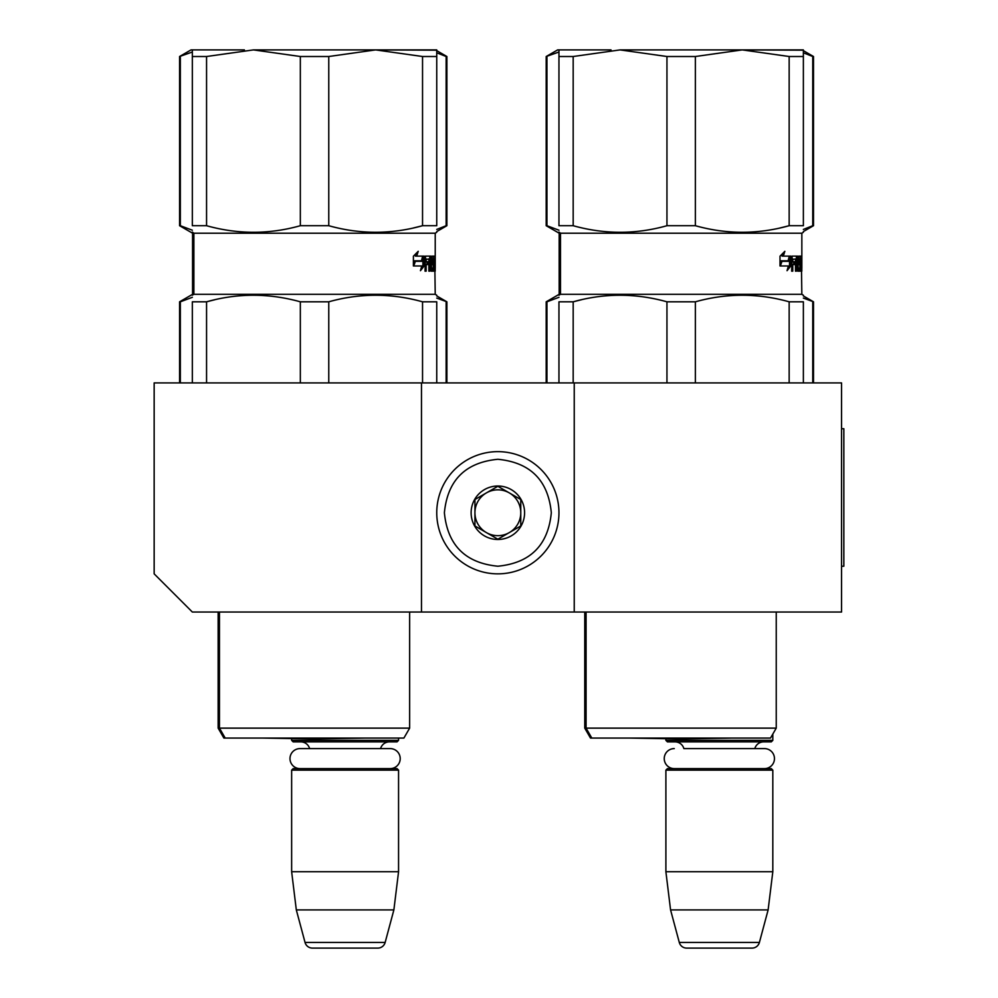 <?xml version="1.0" encoding="UTF-8"?>
<svg xmlns="http://www.w3.org/2000/svg" width="998" height="998" viewBox="0 0 998 998"><rect width="100%" height="100%" fill="white"/><g stroke="black" fill="none" stroke-linecap="round" stroke-linejoin="round"><path stroke-width="1.5" d="M421.48 612.036L421.48 382.908L154.154 382.908L154.154 573.85L192.34 612.036L574.237 612.036L574.237 382.908L841.551 382.908L841.551 612.036L574.237 612.036M421.48 382.908L574.237 382.908M262.262 738.058L291.641 738.57L291.641 740.354L398.564 740.354L398.564 738.058M398.564 740.354L397.042 741.876L293.163 741.876L291.641 740.354M309.63 748.6A9.169 9.169 122.1 0 0 300.797 741.876M380.562 748.6A9.169 9.169 -122.2 0 1 389.395 741.876M291.641 770.144L398.564 770.144L397.042 768.61L293.163 768.61L291.641 770.144L291.641 871.728L296.319 909.914L305.039 942.436A7.635 7.635 34.1 0 0 312.411 948.1L377.78 948.1A7.635 7.635 -34.1 0 0 385.153 942.436L305.039 942.436M398.564 770.144L398.564 871.728L291.641 871.728M398.564 871.728L393.873 909.914L296.319 909.914M393.873 909.914L385.153 942.436M377.78 948.1L312.411 948.1M665.891 738.707L665.891 740.354L772.814 740.354L772.814 734.091M772.814 740.354L771.292 741.876L667.413 741.876L665.891 740.354M764.456 768.61A10.005 10.005 0 0 0 774.46 758.605A10.005 10.005 0 0 0 764.456 748.6L683.88 748.6A9.169 9.169 122.1 0 0 675.047 741.876M764.456 748.6L754.812 748.6A9.169 9.169 -122.2 0 1 763.645 741.876M665.891 770.144L772.814 770.144L771.292 768.61L667.413 768.61L665.891 770.144L665.891 871.728L670.569 909.914L679.289 942.436A7.635 7.635 34.1 0 0 686.661 948.1L752.03 948.1A7.635 7.635 -34.1 0 0 759.403 942.436L679.289 942.436M772.814 770.144L772.814 871.728L665.891 871.728M772.814 871.728L768.123 909.914L670.569 909.914M768.123 909.914L759.403 942.436M752.03 948.1L686.661 948.1M497.852 573.85A61.103 61.103 0 0 0 558.955 512.747A61.103 61.103 0 0 0 497.852 451.645A61.103 61.103 0 0 0 436.75 512.747A61.103 61.103 0 0 0 497.852 573.85M497.852 566.215C530.325 563.047 548.151 545.22 551.32 512.747C548.151 480.275 530.325 462.448 497.852 459.28C465.38 462.448 447.566 480.275 444.384 512.747C447.553 545.22 465.38 563.047 497.852 566.215M497.852 539.481A26.734 26.734 0 0 0 524.586 512.747A26.734 26.734 0 0 0 497.852 486.014A26.734 26.734 0 0 0 471.118 512.747A26.734 26.734 0 0 0 497.852 539.481M497.852 539.207L520.769 525.971L520.769 499.524L497.852 486.288L474.936 499.524L474.936 525.971L497.852 539.207M486.4 492.9A22.917 22.917 0 0 1 509.317 492.9A22.917 22.917 0 0 0 474.936 512.747A22.917 22.917 0 0 0 509.317 532.595A22.917 22.917 0 0 0 509.317 492.9A22.917 22.917 0 0 1 520.769 512.747M509.317 532.595A22.917 22.917 0 0 1 474.936 512.747M674.249 768.61A10.005 10.005 0 0 1 664.244 758.605A10.005 10.005 0 0 1 674.249 748.6M390.206 768.61A10.005 10.005 0 0 0 400.21 758.605A10.005 10.005 0 0 0 390.206 748.6L299.999 748.6A10.005 10.005 0 0 0 289.994 758.605A10.005 10.005 0 0 0 299.999 768.61M206.561 56.512L253.442 49.9L300.336 56.512L300.336 225.71C269.248 234.455 237.998 234.455 206.561 225.71L206.561 56.512L192.34 56.512L192.34 49.9L244.435 49.9M179.578 382.908L179.578 301.808L192.564 294.31L192.564 233.208L435.228 233.208L436.75 232.272M192.34 56.512L192.34 225.71C192.34 234.455 192.34 234.455 192.34 225.71L206.561 225.71M192.564 294.31L193.874 294.31L193.874 233.208L192.34 232.047M413.309 227.993L422.541 225.71C391.278 234.443 360.016 234.443 328.766 225.71L328.766 56.512L375.647 49.9L436.75 50.187M192.34 295.196L193.874 294.31L435.228 294.31L434.716 258.944L434.417 271.169L434.055 258.944L432.546 259.405L432.645 261.775L433.606 261.775L433.793 262.961L433.606 271.169L431.111 271.169L430.799 264.595L429.739 264.595L429.739 271.169L428.866 271.169L428.866 258.944L426.146 259.405L426.146 261.775L428.491 261.775L428.491 264.595L426.146 264.595L426.146 271.169L425.036 271.169L425.51 256.124L431.111 256.124L431.523 268.337L433.307 267.888L433.219 264.595L432.171 264.595L431.897 263.41L432.171 256.124L435.215 256.124L435.228 268.337L435.228 233.208M214.869 299.724L206.561 301.808C237.636 293.063 268.899 293.063 300.336 301.808L328.766 301.808C360.016 293.063 391.278 293.063 422.541 301.808L436.75 301.808C436.75 293.063 436.75 293.063 436.75 301.808L436.75 382.908M192.34 382.908L192.34 301.808C192.34 293.063 192.34 293.063 192.34 301.808L206.561 301.808L206.561 382.908M409.642 728.128L403.903 738.058L223.876 738.058L218.15 728.128L409.642 728.128L409.642 612.036M253.442 49.9L375.647 49.9L422.541 56.512L436.75 56.512L436.75 49.9L375.647 49.9M300.336 56.512L328.766 56.512M422.541 56.512L422.541 225.71L436.75 225.71C436.75 234.455 436.75 234.455 436.75 225.71L436.75 56.512M300.336 225.71L328.766 225.71M424.3 265.817L420.445 270.695L421.755 265.967L413.771 265.967L415.368 261.314L423.002 261.314L424.3 256.124L424.3 265.817L422.915 265.817L422.915 261.314M418.224 251.309L416.715 256.124L424.038 256.124L422.865 260.777L415.18 260.777L413.397 265.967L413.397 256.199L418.224 251.309M435.178 268.337L435.203 271.169L434.716 269.984M421.156 268.175L422.915 265.817M416.715 256.124L415.418 256.124L416.291 253.355M415.18 260.777L413.908 260.777L413.397 262.312M422.653 256.124L421.493 260.777M433.693 258.944L433.693 256.124M431.523 268.337L430.799 268.337M429.938 264.595L429.938 261.775M429.938 258.944L429.639 256.124M425.036 264.595L426.146 264.595M427.044 264.595L427.044 261.775M426.146 261.775L425.036 261.775M425.036 258.944L426.321 258.944M428.866 264.595L429.739 264.595M431.111 271.169L432.097 271.169L432.284 268.337M432.284 264.595L432.097 261.775L433.606 261.775M432.645 261.775L431.897 261.775M431.897 258.944L432.645 258.944M432.895 271.169L433.606 271.169M436.75 295.196L435.228 294.31M422.541 301.808L422.541 382.908M328.766 382.908L328.766 301.808M300.336 301.808L300.336 382.908M430.674 258.944L429.876 258.944L429.739 261.775L430.799 261.775L430.674 258.944L428.866 258.944M429.739 261.775L428.866 261.775M192.564 233.208L179.578 225.71L179.578 56.512L191.03 49.9L207.409 49.9M179.578 56.512L192.34 52.008M446.143 225.71L446.892 225.71L446.892 56.512L446.143 56.512L446.143 225.71L436.75 229.428L446.143 225.71M436.75 231.561L446.892 225.71M436.75 295.944L446.892 301.808L446.892 382.908M192.34 297.304L180.339 301.808L192.34 297.304M436.75 298.09L446.892 301.808M446.143 301.808L446.143 382.908M218.15 728.128L218.15 612.036M313.235 49.9L419.073 49.9M436.75 52.794L446.143 56.512M192.34 230.214L180.339 225.71L180.339 56.512M179.578 225.71L180.339 225.71M179.578 301.808L180.339 301.808L180.339 382.908M573.176 56.512L620.057 49.9L666.951 56.512L666.951 225.71C635.863 234.455 604.601 234.455 573.176 225.71L573.176 56.512L558.955 56.512L558.955 49.9L611.05 49.9M546.193 382.908L546.193 301.808L559.167 294.31L559.167 233.208L801.843 233.208L803.365 232.272M558.955 56.512L558.955 225.71C558.955 234.455 558.955 234.455 558.955 225.71L573.176 225.71M559.167 294.31L560.489 294.31L560.489 233.208L558.955 232.047M779.925 227.993L789.156 225.71C757.894 234.443 726.631 234.443 695.369 225.71L695.369 56.512L742.263 49.9L803.365 50.187M558.955 295.196L560.489 294.31L801.843 294.31L801.332 258.944L801.032 271.169L800.67 258.944L799.161 259.405L799.248 261.775L800.209 261.775L800.408 262.961L800.209 271.169L797.726 271.169L797.414 264.595L796.354 264.595L796.354 271.169L795.481 271.169L795.481 258.944L792.761 259.405L792.761 261.775L795.107 261.775L795.107 264.595L792.761 264.595L792.761 271.169L791.639 271.169L792.125 256.124L797.726 256.124L798.138 268.337L799.922 267.888L799.835 264.595L798.787 264.595L798.512 263.41L798.787 256.124L801.831 256.124L801.843 268.337L801.843 233.208M581.485 299.724L573.176 301.808C604.252 293.063 635.514 293.063 666.951 301.808L695.369 301.808C726.631 293.063 757.894 293.063 789.156 301.808L803.365 301.808C803.365 293.063 803.365 293.063 803.365 301.808L803.365 382.908M558.955 382.908L558.955 301.808C558.955 293.063 558.955 293.063 558.955 301.808L573.176 301.808L573.176 382.908M776.244 728.128L770.518 738.058L590.492 738.058L584.753 728.128L776.244 728.128L776.244 612.036M620.057 49.9L742.263 49.9L789.156 56.512L803.365 56.512L803.365 49.9L742.263 49.9M666.951 56.512L695.369 56.512M789.156 56.512L789.156 225.71L803.365 225.71C803.365 234.455 803.365 234.455 803.365 225.71L803.365 56.512M666.951 225.71L695.369 225.71M790.915 265.817L787.048 270.695L788.37 265.967L780.386 265.967L781.97 261.314L789.618 261.314L790.915 256.124L790.915 265.817L789.53 265.817L789.53 261.314M784.84 251.309L783.33 256.124L790.653 256.124L789.48 260.777L781.796 260.777L780.012 265.967L780.012 256.199L784.84 251.309M801.793 268.337L801.818 271.169M787.759 268.175L789.53 265.817M783.33 256.124L782.033 256.124L782.906 253.355M781.796 260.777L780.523 260.777L780.012 262.312M789.268 256.124L788.108 260.777M800.296 258.944L800.296 256.124M798.138 268.337L797.414 268.337M796.541 264.595L796.541 261.775M796.541 258.944L796.254 256.124M791.639 264.595L792.761 264.595M793.66 264.595L793.66 261.775M792.761 261.775L791.639 261.775M791.639 258.944L792.936 258.944M795.481 264.595L796.354 264.595M797.726 271.169L798.712 271.169L798.899 268.337M798.899 264.595L798.712 261.775L800.209 261.775M799.248 261.775L798.512 261.775M798.512 258.944L799.248 258.944M799.51 271.169L800.209 271.169M803.365 295.196L801.843 294.31M789.156 301.808L789.156 382.908M695.369 382.908L695.369 301.808M666.951 301.808L666.951 382.908M797.29 258.944L796.491 258.944L796.354 261.775L797.414 261.775L797.29 258.944L795.481 258.944M796.354 261.775L795.481 261.775M559.167 233.208L546.193 225.71L546.193 56.512L557.645 49.9L574.012 49.9M546.193 56.512L558.955 52.008M812.746 225.71L813.507 225.71L813.507 56.512L812.746 56.512L812.746 225.71L803.365 229.428L812.746 225.71M803.365 231.561L813.507 225.71M803.365 295.944L813.507 301.808L813.507 382.908M558.955 297.304L546.941 301.808L558.955 297.304M803.365 298.09L813.507 301.808M812.746 301.808L812.746 382.908M584.753 728.128L584.753 612.036M628.865 738.058L680.499 738.944M679.85 49.9L785.675 49.9M803.365 52.794L812.746 56.512M558.955 230.214L546.941 225.71L546.941 56.512M546.193 225.71L546.941 225.71M546.193 301.808L546.941 301.808L546.941 382.908M841.551 428.728L843.846 428.728L843.846 566.215L841.551 566.215M429.938 257.309L431.41 257.309M425.036 259.405L426.146 259.405M432.284 269.984L433.793 269.984M432.284 262.961L433.793 262.961M431.897 261.314L432.546 261.314M431.897 259.405L432.546 259.405M429.739 259.405L428.866 259.405M796.541 257.309L798.026 257.309M791.639 259.405L792.761 259.405M798.899 269.984L800.408 269.984M798.899 262.961L800.408 262.961M798.512 261.314L799.161 261.314M798.512 259.405L799.161 259.405M796.354 259.405L795.481 259.405M225.186 738.058L219.46 728.128L219.46 612.036M365.53 738.058L314.545 738.957L263.572 738.058M436.75 50.661L446.892 56.512M591.802 738.058L586.076 728.128L586.076 612.036M732.145 738.058L681.16 738.957L630.187 738.058M803.365 50.661L813.507 56.512"/></g></svg>
